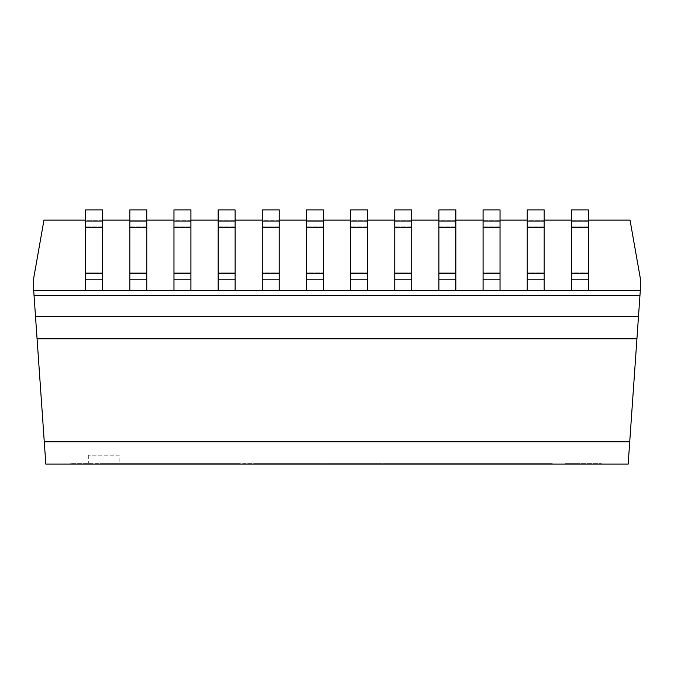 <?xml version="1.0" encoding="UTF-8"?>
<svg xmlns="http://www.w3.org/2000/svg" width="674" height="674" viewBox="0 0 674 674"><rect width="100%" height="100%" fill="white"/><g stroke="black" fill="none" stroke-linecap="round" stroke-linejoin="round"><path stroke-width="0.51" stroke-dasharray="3.37 2.53" d="M119.113 455.186L88.336 455.186L119.113 455.186L119.113 464.108L88.336 464.108L119.113 464.108M88.336 455.186L88.336 464.108M639.938 295.726L34.062 295.726L45.832 464.108L628.168 464.108L640.3 290.604L640.3 278.193L630.038 220.128L43.962 220.128L33.7 278.193L33.7 290.604L102.608 290.604L102.608 279.449L85.665 279.449L85.665 290.604L85.665 279.449L102.608 279.449L102.608 290.604L146.772 290.604L146.772 279.449L129.821 279.449L129.821 290.604L129.821 279.449L146.772 279.449L146.772 290.604L190.927 290.604L190.927 279.449L173.976 279.449L173.976 290.604L173.976 279.449L190.927 279.449L190.927 290.604L235.083 290.604L235.083 279.449L218.132 279.449L218.132 290.604L218.132 279.449L235.083 279.449L235.083 290.604L279.238 290.604L279.238 279.449L262.287 279.449L262.287 290.604L262.287 279.449L279.238 279.449L279.238 290.604L323.394 290.604L323.394 279.449L306.451 279.449L306.451 290.604L306.451 279.449L323.394 279.449L323.394 290.604L367.549 290.604L367.549 279.449L350.606 279.449L350.606 290.604L350.606 279.449L367.549 279.449L367.549 290.604L411.713 290.604L411.713 279.449L394.762 279.449L394.762 290.604L394.762 279.449L411.713 279.449L411.713 290.604L455.868 290.604L455.868 279.449L438.917 279.449L438.917 290.604L438.917 279.449L455.868 279.449L455.868 290.604L500.024 290.604L500.024 279.449L483.073 279.449L483.073 290.604L483.073 279.449L500.024 279.449L500.024 290.604L544.179 290.604L544.179 279.449L527.228 279.449L527.228 290.604L527.228 279.449L544.179 279.449L544.179 290.604L588.335 290.604L588.335 279.449L571.392 279.449L571.392 290.604L571.392 279.449L588.335 279.449L588.335 290.604L640.3 290.604M177.068 464.108L148.802 464.108L195.157 464.108L177.068 464.108L177.068 463.661L195.157 463.661L148.802 463.661L166.807 463.661L166.807 464.108L166.807 463.661L177.068 463.661L177.068 464.108M240.121 464.108L197.474 464.108L250.779 464.108L240.121 464.108L240.121 463.661L197.474 463.661L213.641 463.661L213.641 464.108M312.18 464.108L255.8 464.108L312.18 464.108L312.18 463.661L284.487 463.661L284.487 464.108M352.3 464.108L319.72 464.108L371.34 464.108L352.3 464.108L352.3 463.661L371.323 463.661L349.991 463.661L361.727 463.661L361.727 464.108L361.727 463.661L352.654 463.661L352.654 464.108M382.84 464.108L418.883 464.108L382.84 464.108L382.84 463.661L418.883 463.661L393.111 463.661L393.111 464.108L393.111 463.661L382.84 463.661L382.84 464.108M466.669 464.108L424.03 464.108L477.335 464.108L466.669 464.108L466.669 463.661L424.03 463.661L440.198 463.661L440.198 464.108M505.643 464.108L482.845 464.108L520.058 464.108L505.643 464.108L505.643 463.661L520.058 463.661L520.058 464.108M98.994 464.108L70.728 464.108L117.082 464.108L98.994 464.108L98.994 463.661L117.082 463.661L70.728 463.661L88.724 463.661L88.724 464.108L88.724 463.661L98.994 463.661L98.994 464.108M178.324 464.108L122.634 464.108L188.071 464.108L178.324 464.108L178.324 463.661L161.794 463.661L161.794 464.108M222.193 464.108L194.668 464.108L239.936 464.108L204.197 464.108L231.721 463.661L194.668 463.661L194.668 464.108L194.668 463.661L222.193 463.661L222.193 464.108L222.631 463.661L204.197 463.661L222.193 463.661L222.193 464.108M265.295 463.661L285.077 463.661L246.339 463.661L246.339 464.108L286.484 464.108L246.339 464.108L246.339 463.661L286.484 463.661L286.484 464.108L286.484 463.661L259.878 463.661L265.295 463.661L265.295 464.108M320.908 464.108L293.384 464.108L338.651 464.108L302.904 464.108L330.437 463.661L293.384 463.661L293.384 464.108L293.384 463.661L320.908 463.661L320.908 464.108L321.346 463.661L302.904 463.661L320.908 463.661L320.908 464.108M383.868 464.108L344.633 464.108L383.868 464.108L383.868 463.661L370.06 463.661L370.06 464.108M393.751 464.108L436.381 464.108L393.751 464.108L393.751 463.661L414.822 463.661L414.822 464.108M484.876 464.108L442.237 464.108L495.542 464.108L484.876 464.108L484.876 463.661L442.237 463.661L458.404 463.661L458.404 464.108M541.761 464.108L503.807 464.108L552.099 464.108L541.761 464.108L541.761 463.661L552.099 463.661L542.646 463.661L543.438 464.108M565.301 464.108L601.343 464.108L565.301 464.108L565.301 463.661L601.343 463.661L575.562 463.661L575.562 464.108L575.562 463.661L565.301 463.661L565.301 464.108M122.533 464.108L156.831 464.108L105.287 464.108L122.533 464.108L122.533 463.661L105.287 463.661L105.296 464.108M205.309 464.108L162.67 464.108L215.975 464.108L205.309 464.108L205.309 463.661L162.67 463.661L178.837 463.661L178.837 464.108M246.642 464.108L218.376 464.108L264.73 464.108L246.642 464.108L246.642 463.661L264.73 463.661L218.376 463.661L236.372 463.661L236.372 464.108L236.372 463.661L246.642 463.661L246.642 464.108M271.167 464.108L307.74 464.108L271.167 464.108L271.167 463.661L307.74 463.661L281.437 463.661L306.249 463.661L306.249 464.108L306.249 463.661L271.167 463.661L271.167 464.108M364.988 464.108L334.27 464.108L380.987 464.108L344.549 464.108L380.717 464.108L364.988 464.108L364.988 463.661L380.717 463.661L378.973 463.661L378.973 464.108M444.056 464.108L387.668 464.108L444.056 464.108L444.056 463.661L416.363 463.661L416.363 464.108M472.07 464.108L506.368 464.108L454.824 464.108L472.07 464.108L472.07 463.661L454.824 463.661L454.84 464.108L454.824 463.661L469.517 463.661L469.517 464.108M516.335 464.108L552.899 464.108L516.335 464.108L516.335 463.661L552.899 463.661L526.596 463.661L551.416 463.661L551.416 464.108L551.416 463.661L516.335 463.661L516.335 464.108M588.335 220.128L571.392 220.128M544.179 220.128L527.228 220.128M500.024 220.128L483.073 220.128M455.868 220.128L438.917 220.128M411.713 220.128L394.762 220.128M367.549 220.128L350.606 220.128M323.394 220.128L306.451 220.128M279.238 220.128L262.287 220.128M235.083 220.128L218.132 220.128M190.927 220.128L173.976 220.128M146.772 220.128L129.821 220.128M102.608 220.128L85.665 220.128M34.062 295.726L33.7 290.604M102.608 290.604L102.608 272.81L102.608 290.604L85.665 290.604L85.665 279.449L102.608 279.449L102.608 290.604L85.665 290.604L85.665 209.892L102.608 209.892L102.608 221.038L85.665 221.038L85.665 209.892L102.608 209.892L102.608 221.038L85.665 221.038L102.608 221.038L102.608 209.892L85.665 209.892L85.665 221.038M146.772 290.604L146.772 272.81L146.772 290.604L129.821 290.604L129.821 279.449L146.772 279.449L146.772 290.604L129.821 290.604L129.821 209.892L146.772 209.892L146.772 221.038L129.821 221.038L129.821 209.892L146.772 209.892L146.772 221.038L129.821 221.038L146.772 221.038L146.772 209.892L129.821 209.892L129.821 221.038M190.927 290.604L190.927 272.81L190.927 290.604L173.976 290.604L173.976 279.449L190.927 279.449L190.927 290.604L173.976 290.604L173.976 209.892L190.927 209.892L190.927 221.038L173.976 221.038L173.976 209.892L190.927 209.892L190.927 221.038L173.976 221.038L190.927 221.038L190.927 209.892L173.976 209.892L173.976 221.038M235.083 290.604L235.083 272.81L235.083 290.604L218.132 290.604L218.132 279.449L235.083 279.449L235.083 290.604L218.132 290.604L218.132 209.892L235.083 209.892L235.083 221.038L218.132 221.038L218.132 209.892L235.083 209.892L235.083 221.038L218.132 221.038L235.083 221.038L235.083 209.892L218.132 209.892L218.132 221.038M279.238 290.604L279.238 272.81L279.238 290.604L262.287 290.604L262.287 279.449L279.238 279.449L279.238 290.604L262.287 290.604L262.287 209.892L279.238 209.892L279.238 221.038L262.287 221.038L262.287 209.892L279.238 209.892L279.238 221.038L262.287 221.038L279.238 221.038L279.238 209.892L262.287 209.892L262.287 221.038M323.394 290.604L323.394 272.81L323.394 290.604L306.451 290.604L306.451 279.449L323.394 279.449L323.394 290.604L306.451 290.604L306.451 209.892L323.394 209.892L323.394 221.038L306.451 221.038L306.451 209.892L323.394 209.892L323.394 221.038L306.451 221.038L323.394 221.038L323.394 209.892L306.451 209.892L306.451 221.038M367.549 290.604L367.549 272.81L367.549 290.604L350.606 290.604L350.606 279.449L367.549 279.449L367.549 290.604L350.606 290.604L350.606 209.892L367.549 209.892L367.549 221.038L350.606 221.038L350.606 209.892L367.549 209.892L367.549 221.038L350.606 221.038L367.549 221.038L367.549 209.892L350.606 209.892L350.606 221.038M411.713 290.604L411.713 272.81L411.713 290.604L394.762 290.604L394.762 279.449L411.713 279.449L411.713 290.604L394.762 290.604L394.762 209.892L411.713 209.892L411.713 221.038L394.762 221.038L394.762 209.892L411.713 209.892L411.713 221.038L394.762 221.038L411.713 221.038L411.713 209.892L394.762 209.892L394.762 221.038M455.868 290.604L455.868 272.81L455.868 290.604L438.917 290.604L438.917 279.449L455.868 279.449L455.868 290.604L438.917 290.604L438.917 209.892L455.868 209.892L455.868 221.038L438.917 221.038L438.917 209.892L455.868 209.892L455.868 221.038L438.917 221.038L455.868 221.038L455.868 209.892L438.917 209.892L438.917 221.038M500.024 290.604L500.024 272.81L500.024 290.604L483.073 290.604L483.073 279.449L500.024 279.449L500.024 290.604L483.073 290.604L483.073 209.892L500.024 209.892L500.024 221.038L483.073 221.038L483.073 209.892L500.024 209.892L500.024 221.038L483.073 221.038L500.024 221.038L500.024 209.892L483.073 209.892L483.073 221.038M544.179 290.604L544.179 272.81L544.179 290.604L527.228 290.604L527.228 279.449L544.179 279.449L544.179 290.604L527.228 290.604L527.228 209.892L544.179 209.892L544.179 221.038L527.228 221.038L527.228 209.892L544.179 209.892L544.179 221.038L527.228 221.038L544.179 221.038L544.179 209.892L527.228 209.892L527.228 221.038M588.335 290.604L588.335 272.81L588.335 290.604L571.392 290.604L571.392 279.449L588.335 279.449L588.335 290.604L571.392 290.604L571.392 209.892L588.335 209.892L588.335 221.038L571.392 221.038L571.392 209.892L588.335 209.892L588.335 221.038L571.392 221.038L588.335 221.038L588.335 209.892L571.392 209.892L571.392 221.038M306.451 290.604L306.451 272.81L306.451 279.449L323.394 279.449L323.394 221.038M323.394 226.902L323.394 209.892L323.394 226.902L306.451 226.902L306.451 209.892L306.451 227.677L306.451 226.902L323.394 226.902M306.451 272.81L306.451 226.902L306.451 272.81L323.394 272.81L306.451 272.81M262.287 290.604L262.287 272.81L262.287 279.449L279.238 279.449L279.238 221.038M279.238 226.902L279.238 209.892L279.238 226.902L262.287 226.902L262.287 209.892L262.287 227.677L262.287 226.902L279.238 226.902M262.287 272.81L262.287 226.902L262.287 272.81L279.238 272.81L262.287 272.81M218.132 290.604L218.132 272.81L218.132 279.449L235.083 279.449L235.083 221.038M235.083 226.902L235.083 209.892L235.083 226.902L218.132 226.902L218.132 209.892L218.132 227.677L218.132 226.902L235.083 226.902M218.132 272.81L218.132 226.902L218.132 272.81L235.083 272.81L218.132 272.81M173.976 290.604L173.976 272.81L173.976 279.449L190.927 279.449L190.927 221.038M190.927 226.902L190.927 209.892L190.927 226.902L173.976 226.902L173.976 209.892L173.976 227.677L173.976 226.902L190.927 226.902M173.976 272.81L173.976 226.902L173.976 272.81L190.927 272.81L173.976 272.81M129.821 290.604L129.821 272.81L129.821 279.449L146.772 279.449L146.772 221.038M146.772 226.902L146.772 209.892L146.772 226.902L129.821 226.902L129.821 209.892L129.821 227.677L129.821 226.902L146.772 226.902M129.821 272.81L129.821 226.902L129.821 272.81L146.772 272.81L129.821 272.81M85.665 290.604L85.665 272.81L85.665 279.449L102.608 279.449L102.608 221.038M102.608 226.902L102.608 209.892L102.608 226.902L85.665 226.902L85.665 209.892L85.665 227.677L85.665 226.902L102.608 226.902M85.665 272.81L85.665 226.902L85.665 272.81L102.608 272.81L85.665 272.81M350.606 290.604L350.606 272.81L350.606 279.449L367.549 279.449L367.549 221.038M367.549 226.902L367.549 209.892L367.549 226.902L350.606 226.902L350.606 209.892L350.606 227.677L350.606 226.902L367.549 226.902M350.606 272.81L350.606 226.902L350.606 272.81L367.549 272.81L350.606 272.81M394.762 290.604L394.762 272.81L394.762 279.449L411.713 279.449L411.713 221.038M411.713 226.902L411.713 209.892L411.713 226.902L394.762 226.902L394.762 209.892L394.762 227.677L394.762 226.902L411.713 226.902M394.762 272.81L394.762 226.902L394.762 272.81L411.713 272.81L394.762 272.81M438.917 290.604L438.917 272.81L438.917 279.449L455.868 279.449L455.868 221.038M455.868 226.902L455.868 209.892L455.868 226.902L438.917 226.902L438.917 209.892L438.917 227.677L438.917 226.902L455.868 226.902M438.917 272.81L438.917 226.902L438.917 272.81L455.868 272.81L438.917 272.81M483.073 290.604L483.073 272.81L483.073 279.449L500.024 279.449L500.024 221.038M500.024 226.902L500.024 209.892L500.024 226.902L483.073 226.902L483.073 209.892L483.073 227.677L483.073 226.902L500.024 226.902M483.073 272.81L483.073 226.902L483.073 272.81L500.024 272.81L483.073 272.81M527.228 290.604L527.228 272.81L527.228 279.449L544.179 279.449L544.179 221.038M544.179 226.902L544.179 209.892L544.179 226.902L527.228 226.902L527.228 209.892L527.228 227.677L527.228 226.902L544.179 226.902M527.228 272.81L527.228 226.902L527.228 272.81L544.179 272.81L527.228 272.81M571.392 290.604L571.392 272.81L571.392 279.449L588.335 279.449L588.335 221.038M588.335 226.902L588.335 209.892L588.335 226.902L571.392 226.902L571.392 209.892L571.392 227.677L571.392 226.902L588.335 226.902M571.392 272.81L571.392 226.902L571.392 272.81L588.335 272.81L571.392 272.81M35.511 316.477L638.489 316.477L35.511 316.477M207.878 463.661L207.878 464.108M197.474 463.661L197.474 464.108M217.921 463.661L217.921 464.108M230.331 463.661L230.331 464.108M250.779 463.661L250.779 464.108M213.641 463.661L240.121 463.661M234.089 463.661L234.089 464.108M227.172 463.661L215.217 463.661L232.429 463.661L215.217 464.108L227.172 464.108M223.869 463.661L223.869 464.108M232.429 463.661L232.429 464.108M215.217 463.661L215.217 464.108M220.55 463.661L220.55 464.108M434.435 463.661L434.435 464.108M424.03 463.661L424.03 464.108M444.478 463.661L444.478 464.108M456.888 463.661L456.888 464.108M477.335 463.661L477.335 464.108M440.198 463.661L466.669 463.661M460.645 463.661L460.645 464.108M453.728 463.661L441.773 463.661L458.986 463.661L441.773 464.108L453.728 464.108M450.417 463.661L450.417 464.108M458.986 463.661L458.986 464.108M441.773 463.661L441.773 464.108M447.098 463.661L447.098 464.108M220.449 463.661L220.449 464.108M231.721 463.661L231.721 464.108L231.721 463.661L239.936 463.661L231.721 463.661L231.721 464.108L231.721 463.661M239.936 463.661L239.936 464.108L239.936 463.661M204.197 463.661L204.197 464.108M216.775 463.661L216.775 464.108M222.631 463.661L222.631 464.108M319.164 463.661L319.164 464.108M330.437 463.661L330.437 464.108L330.437 463.661L338.651 463.661L330.437 463.661L330.437 464.108L330.437 463.661M338.651 463.661L338.651 464.108L338.651 463.661M302.904 463.661L302.904 464.108M315.491 463.661L315.491 464.108M321.346 463.661L321.346 464.108M452.633 463.661L452.633 464.108M442.237 463.661L442.237 464.108M462.684 463.661L462.684 464.108M475.094 463.661L475.094 464.108M495.542 463.661L495.542 464.108M458.404 463.661L484.876 463.661M478.852 463.661L478.852 464.108M471.935 463.661L459.98 463.661L477.192 463.661L459.98 464.108L471.935 464.108M468.624 463.661L468.624 464.108M477.192 463.661L477.192 464.108M459.98 463.661L459.98 464.108M465.304 463.661L465.304 464.108M105.296 463.661L119.972 463.661L119.972 464.108M119.972 463.661L147.564 463.661L147.564 464.108M105.287 463.661L105.287 464.108M147.564 463.661L156.831 463.661L156.831 464.108M156.831 463.661L122.533 463.661M115.566 463.661L146.553 463.661L115.566 463.661L115.566 464.108L146.553 464.108L115.566 464.108L115.566 463.661M122.188 463.661L122.188 464.108M123.502 463.661L123.502 464.108M146.553 463.661L146.553 464.108M173.066 463.661L173.066 464.108M162.67 463.661L162.67 464.108M183.117 463.661L183.117 464.108M195.527 463.661L195.527 464.108M215.975 463.661L215.975 464.108M178.837 463.661L205.309 463.661M199.285 463.661L199.285 464.108M192.368 463.661L180.413 463.661L197.625 463.661L180.413 464.108L192.368 464.108M189.057 463.661L189.057 464.108M197.625 463.661L197.625 464.108M180.413 463.661L180.413 464.108M185.738 463.661L185.738 464.108M469.517 463.661L497.1 463.661L497.1 464.108M497.1 463.661L506.368 463.661L506.368 464.108M506.368 463.661L472.07 463.661M465.102 463.661L496.089 463.661L465.102 463.661L465.102 464.108L496.089 464.108L465.102 464.108L465.102 463.661M471.733 463.661L471.733 464.108M473.047 463.661L473.047 464.108M496.089 463.661L496.089 464.108M526.596 463.661L526.596 464.108L526.596 463.661L550.018 463.661L526.596 463.661L526.596 464.108L526.596 463.661M550.018 463.661L550.018 464.108L550.018 463.661M552.899 463.661L552.899 464.108L552.899 463.661M520.058 463.661L482.845 463.661L522.577 463.661L522.577 464.108M522.577 463.661L506.612 463.661L506.612 464.108M499.105 463.661L499.105 464.108M482.845 463.661L482.845 464.108M485.12 463.661L485.12 464.108M499.72 463.661L499.72 464.108M512.274 463.661L512.274 464.108M500.782 463.661L500.782 464.108M483.966 463.661L483.966 464.108M505.904 463.661L505.904 464.108M517.598 463.661L517.598 464.108M506.612 463.661L494.244 463.661L494.244 464.108M494.244 463.661L505.643 463.661M418.883 463.661L418.883 464.108L418.883 463.661M369.537 463.661L353.993 463.661L369.537 463.661L369.537 464.108M352.654 463.661L329.999 463.661L353.993 463.661L353.993 464.108L353.993 463.661L319.72 463.661L319.72 464.108M367.305 463.661L367.305 464.108M329.999 463.661L329.999 464.108M349.991 463.661L349.991 464.108L349.991 463.661M371.34 463.661L371.34 464.108L371.34 463.661M319.72 463.661L352.3 463.661M148.802 463.661L148.802 464.108L148.802 463.661M195.157 463.661L195.157 464.108L195.157 463.661M281.437 463.661L281.437 464.108L281.437 463.661L304.85 463.661L281.437 463.661L281.437 464.108L281.437 463.661M304.85 463.661L304.85 464.108L304.85 463.661M307.74 463.661L307.74 464.108L307.74 463.661M378.973 463.661L344.549 463.661L380.987 463.661L380.987 464.108M380.987 463.661L366.732 463.661L366.732 464.108M378.796 463.661L378.796 464.108M367.086 463.661L367.086 464.108M344.549 463.661L344.549 464.108M366.909 463.661L366.909 464.108M380.717 463.661L380.717 464.108M366.732 463.661L334.27 463.661L334.27 464.108M334.27 463.661L364.988 463.661M218.376 463.661L218.376 464.108L218.376 463.661M264.73 463.661L264.73 464.108L264.73 463.661M70.728 463.661L70.728 464.108L70.728 463.661M117.082 463.661L117.082 464.108L117.082 463.661M601.343 463.661L601.343 464.108L601.343 463.661M543.438 463.661L503.807 463.661L513.259 463.661L512.906 464.108M503.807 463.661L503.807 464.108L503.807 463.661M514.936 463.661L514.936 464.108M532.519 463.661L532.519 464.108M542.646 463.661L542.646 464.108M552.099 463.661L552.099 464.108L552.099 463.661M512.906 463.661L541.761 463.661M524.069 463.661L524.069 464.108M370.06 463.661L344.633 463.661L344.633 464.108M344.633 463.661L360.708 463.661L360.708 464.108M347.253 463.661L347.253 464.108M360.278 463.661L360.278 464.108M373.463 463.661L373.463 464.108M358.964 463.661L358.964 464.108M354.507 463.661L354.507 464.108L354.507 463.661M358.787 463.661L358.787 464.108M371.896 463.661L371.896 464.108M361.576 463.661L361.576 464.108M349.873 463.661L349.873 464.108M347.329 463.661L347.329 464.108M363.85 463.661L363.85 464.108M382.2 463.661L382.2 464.108M360.708 463.661L383.868 463.661M274.815 463.661L274.815 464.108M253.23 463.661L253.23 464.108M263.458 463.661L263.458 464.108M250.795 463.661L250.795 464.108M247.729 463.661L247.729 464.108M265.472 463.661L265.472 464.108M285.077 463.661L285.077 464.108M259.878 463.661L259.878 464.108M161.794 463.661L122.634 463.661L168.315 463.661L168.315 464.108M168.315 463.661L175.973 463.661L175.973 464.108M158.398 463.661L158.398 464.108M150.824 463.661L150.824 464.108M134.994 463.661L134.994 464.108M132.028 463.661L132.028 464.108M122.634 463.661L122.634 464.108M127.159 463.661L127.159 464.108M139.687 463.661L139.687 464.108M149.08 463.661L149.08 464.108M155.18 463.661L155.18 464.108M171.449 463.661L171.449 464.108M184.069 463.661L184.069 464.108M188.071 463.661L188.071 464.108M175.973 463.661L178.324 463.661M284.487 463.661L255.8 463.661L255.8 464.108M255.8 463.661L283.594 463.661L283.594 464.108M283.594 463.661L312.18 463.661M284.133 463.661L266.078 463.661L301.918 463.661L266.078 464.108L284.133 464.108M266.078 463.661L266.078 464.108M301.918 463.661L301.918 464.108M283.948 463.661L283.948 464.108M414.822 463.661L436.381 463.661L436.381 464.108M436.381 463.661L415.513 463.661L415.513 464.108M415.513 463.661L393.751 463.661M414.99 463.661L426.12 463.661L404.029 463.661L426.12 464.108L414.99 464.108M426.12 463.661L426.12 464.108M404.029 463.661L404.029 464.108M415.159 463.661L415.159 464.108M416.363 463.661L387.668 463.661L387.668 464.108M387.668 463.661L415.47 463.661L415.47 464.108M415.47 463.661L444.056 463.661M416.01 463.661L397.946 463.661L433.786 463.661L397.946 464.108L416.01 464.108M397.946 463.661L397.946 464.108M433.786 463.661L433.786 464.108M415.824 463.661L415.824 464.108M323.394 227.677L306.451 227.677M323.394 273.593L306.451 273.593M279.238 227.677L262.287 227.677M279.238 273.593L262.287 273.593M235.083 227.677L218.132 227.677M235.083 273.593L218.132 273.593M190.927 227.677L173.976 227.677M190.927 273.593L173.976 273.593M146.772 227.677L129.821 227.677M146.772 273.593L129.821 273.593M102.608 227.677L85.665 227.677M102.608 273.593L85.665 273.593M367.549 227.677L350.606 227.677M367.549 273.593L350.606 273.593M411.713 227.677L394.762 227.677M411.713 273.593L394.762 273.593M455.868 227.677L438.917 227.677M455.868 273.593L438.917 273.593M500.024 227.677L483.073 227.677M500.024 273.593L483.073 273.593M544.179 227.677L527.228 227.677M544.179 273.593L527.228 273.593M588.335 227.677L571.392 227.677M588.335 273.593L571.392 273.593M37.07 338.778L636.93 338.778M629.727 441.807L44.273 441.807M141.683 463.661L141.683 464.108M133.511 463.661L133.511 464.108M176.841 463.661L176.841 464.108"/><path stroke-width="1.01" d="M34.062 295.726L639.938 295.726L628.168 464.108L45.832 464.108L33.7 290.604L85.665 290.604L85.665 221.038L102.608 221.038L102.608 209.892L85.665 209.892L85.665 221.038M639.938 295.726L640.3 290.604L588.335 290.604L588.335 209.892L571.392 209.892L571.392 221.038L588.335 221.038M571.392 221.038L571.392 290.604L544.179 290.604L544.179 209.892L527.228 209.892L527.228 221.038L544.179 221.038M527.228 221.038L527.228 290.604L500.024 290.604L500.024 209.892L483.073 209.892L483.073 221.038L500.024 221.038M483.073 221.038L483.073 290.604L455.868 290.604L455.868 209.892L438.917 209.892L438.917 221.038L455.868 221.038M438.917 221.038L438.917 290.604L411.713 290.604L411.713 209.892L394.762 209.892L394.762 221.038L411.713 221.038M394.762 221.038L394.762 290.604L367.549 290.604L367.549 209.892L350.606 209.892L350.606 221.038L367.549 221.038M350.606 221.038L350.606 290.604L323.394 290.604L323.394 209.892L306.451 209.892L306.451 221.038L323.394 221.038M306.451 221.038L306.451 290.604L279.238 290.604L279.238 209.892L262.287 209.892L262.287 221.038L279.238 221.038M262.287 221.038L262.287 290.604L235.083 290.604L235.083 209.892L218.132 209.892L218.132 221.038L235.083 221.038M218.132 221.038L218.132 290.604L190.927 290.604L190.927 209.892L173.976 209.892L173.976 221.038L190.927 221.038M173.976 221.038L173.976 290.604L146.772 290.604L146.772 209.892L129.821 209.892L129.821 221.038L146.772 221.038M129.821 221.038L129.821 290.604L102.608 290.604L102.608 221.038M85.665 220.128L43.962 220.128L33.7 278.193L33.7 290.604M588.335 220.128L630.038 220.128L640.3 278.193L640.3 290.604M571.392 220.128L544.179 220.128M527.228 220.128L500.024 220.128M483.073 220.128L455.868 220.128M438.917 220.128L411.713 220.128M394.762 220.128L367.549 220.128M350.606 220.128L323.394 220.128M306.451 220.128L279.238 220.128M262.287 220.128L235.083 220.128M218.132 220.128L190.927 220.128M173.976 220.128L146.772 220.128M129.821 220.128L102.608 220.128M306.451 290.604L323.394 290.604M262.287 290.604L279.238 290.604M218.132 290.604L235.083 290.604M173.976 290.604L190.927 290.604M129.821 290.604L146.772 290.604M85.665 290.604L102.608 290.604M350.606 290.604L367.549 290.604M394.762 290.604L411.713 290.604M438.917 290.604L455.868 290.604M483.073 290.604L500.024 290.604M527.228 290.604L544.179 290.604M571.392 290.604L588.335 290.604M638.489 316.477L35.511 316.477L638.489 316.477M306.451 227.677L323.394 227.677M306.451 273.593L323.394 273.593M262.287 227.677L279.238 227.677M262.287 273.593L279.238 273.593M218.132 227.677L235.083 227.677M218.132 273.593L235.083 273.593M173.976 227.677L190.927 227.677M173.976 273.593L190.927 273.593M129.821 227.677L146.772 227.677M129.821 273.593L146.772 273.593M85.665 227.677L102.608 227.677M85.665 273.593L102.608 273.593M350.606 227.677L367.549 227.677M350.606 273.593L367.549 273.593M394.762 227.677L411.713 227.677M394.762 273.593L411.713 273.593M438.917 227.677L455.868 227.677M438.917 273.593L455.868 273.593M483.073 227.677L500.024 227.677M483.073 273.593L500.024 273.593M527.228 227.677L544.179 227.677M527.228 273.593L544.179 273.593M571.392 227.677L588.335 227.677M571.392 273.593L588.335 273.593M636.93 338.778L37.07 338.778M44.273 441.807L629.727 441.807"/></g></svg>
